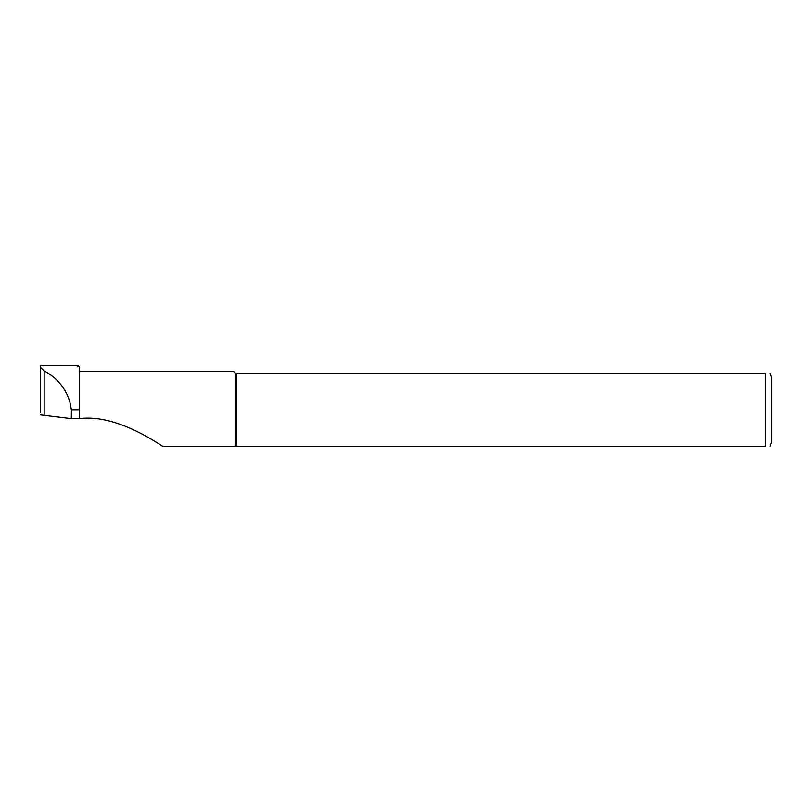 <?xml version="1.0" encoding="UTF-8"?>
<svg xmlns="http://www.w3.org/2000/svg" width="812" height="812" viewBox="0 0 812 812"><rect width="100%" height="100%" fill="white"/><g stroke="black" fill="none" stroke-linecap="round" stroke-linejoin="round"><path stroke-width="1.22" d="M40.6 414.891L71.304 418.627L71.395 409.776L69.862 401.879C65.61 388.136 57.043 377.803 44.163 370.901L40.6 367.491L40.6 412.76M78.439 366.719L78.165 365.694L40.6 365.684L40.6 367.491M79.576 418.596C110.858 414.638 145.612 435.049 162.644 446.316L235.48 446.316L235.48 373.236L765.31 373.236C772.344 373.236 772.344 373.236 765.31 373.236L765.31 446.316C772.344 446.316 772.344 446.316 765.31 446.316L191.865 446.316M79.576 371.409L233.653 371.409L235.48 373.236M71.304 418.627L79.576 418.627L79.576 366.719L77.85 366.719L78.165 365.694M165.648 446.316L162.644 446.316M236.789 446.316L236.789 373.236M771.4 442.662L771.4 376.89L771.4 442.662L770.182 446.316M44.163 415.785L44.163 370.901M79.576 409.776L71.395 409.776M770.182 373.236L771.4 376.89"/></g></svg>
